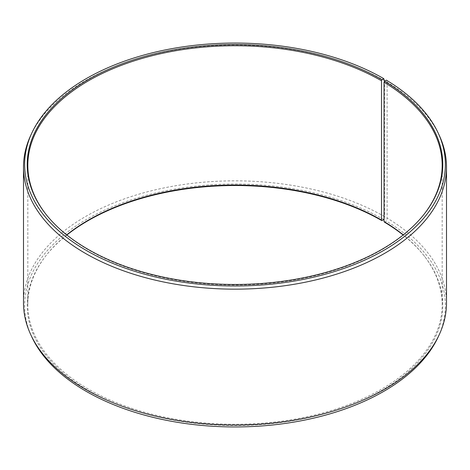<?xml version="1.0" encoding="UTF-8"?>
<svg xmlns="http://www.w3.org/2000/svg" width="470" height="470" viewBox="0 0 470 470"><rect width="100%" height="100%" fill="white"/><g stroke="black" fill="none" stroke-linecap="round" stroke-linejoin="round"><path stroke-width="0.35" stroke-dasharray="2.35 1.76" d="M66.711 234.871A207.182 119.615 -0 0 0 45.866 255.809A207.182 119.615 -0 0 0 27.818 304.642A207.182 119.615 -0 0 0 88.501 389.219A207.182 119.615 -0 0 0 314.283 415.151A207.182 119.615 -0 0 0 442.182 304.642A207.182 119.615 -0 0 0 424.134 255.809A207.182 119.615 -0 0 0 403.289 234.871M45.596 213.838A207.182 119.615 -0 0 0 45.866 214.191A207.182 119.615 -0 0 0 88.501 249.94A207.182 119.615 -0 0 0 424.134 214.191A207.182 119.615 -0 0 0 424.404 213.838M384.554 80.711A211.5 122.106 -0 0 0 180.104 49.127A211.5 122.106 -0 0 0 30.626 135.624M384.037 218.544L384.554 216.605L384.554 81.134M384.554 216.605A211.5 122.106 -0 0 0 154.06 190.133A211.5 122.106 -0 0 0 23.5 302.95M383.755 219.602A210.366 121.454 -0 0 0 129.955 200.255A210.366 121.454 -0 0 0 31.719 336.743M66.869 235A207.781 119.962 -0 0 0 45.32 256.514A207.781 119.962 -0 0 0 88.078 390.312A207.781 119.962 -0 0 0 352.829 404.294A207.781 119.962 -0 0 0 424.68 256.514A207.781 119.962 -0 0 0 403.131 235M384.466 222.151L386.328 221.117L387.139 218.127L387.139 82.227L386.328 80.147M438.281 336.743A210.366 121.454 -0 0 0 386.328 221.117M446.5 302.95A211.5 122.106 -0 0 0 387.139 218.127M439.374 135.624A211.5 122.106 -0 0 0 387.139 82.227M442.182 304.642L442.182 165.358M424.134 214.191L424.68 213.486M424.134 255.809L424.68 256.514M45.866 255.809L45.32 256.514M45.866 214.191L45.32 213.486M27.818 304.642L27.818 165.358"/><path stroke-width="0.7" d="M403.289 234.871A207.182 119.615 -0 0 0 384.037 221.546L384.466 222.151A207.781 119.962 -0 0 1 403.131 235M424.404 213.838A207.182 119.615 -0 0 0 442.182 165.358A207.182 119.615 -0 0 0 384.037 82.268L384.037 221.546M384.554 81.134L383.755 78.631L381.922 79.688A207.781 119.962 -0 0 0 117.171 65.706A207.781 119.962 -0 0 0 45.32 213.486A207.781 119.962 -0 0 0 88.078 249.341A207.781 119.962 -0 0 0 424.68 213.486A207.781 119.962 -0 0 0 384.466 81.181L384.037 82.268M383.755 78.631A210.366 121.454 -0 0 0 180.398 47.223A210.366 121.454 -0 0 0 31.719 133.257A210.366 121.454 -0 0 0 86.245 250.398A210.366 121.454 -0 0 0 340.045 269.745A210.366 121.454 -0 0 0 438.281 133.257A210.366 121.454 -0 0 0 386.328 80.147L384.466 81.181M31.719 133.257L30.626 135.624A211.5 122.106 -0 0 0 23.5 167.05A211.5 122.106 -0 0 0 85.446 253.395A211.5 122.106 -0 0 0 315.94 279.867A211.5 122.106 -0 0 0 446.5 167.05A211.5 122.106 -0 0 0 439.374 135.624L438.281 133.257M23.5 167.05L23.5 302.95A211.5 122.106 -0 0 0 30.626 334.376A211.5 122.106 -0 0 0 85.446 389.289A211.5 122.106 -0 0 0 289.896 420.873A211.5 122.106 -0 0 0 439.374 334.376A211.5 122.106 -0 0 0 446.5 302.95L446.5 167.05M381.922 79.688L381.499 80.781L381.499 220.06L381.922 220.659L383.755 219.602L384.037 218.544M30.626 334.376L31.719 336.743A210.366 121.454 -0 0 0 86.245 391.369A210.366 121.454 -0 0 0 289.602 422.777A210.366 121.454 -0 0 0 438.281 336.743L439.374 334.376M381.499 220.06A207.182 119.615 -0 0 0 66.711 234.871M381.922 220.659A207.781 119.962 -0 0 0 66.869 235M381.499 80.781A207.182 119.615 -0 0 0 155.717 54.849A207.182 119.615 -0 0 0 27.818 165.358A207.182 119.615 -0 0 0 45.596 213.838"/></g></svg>
